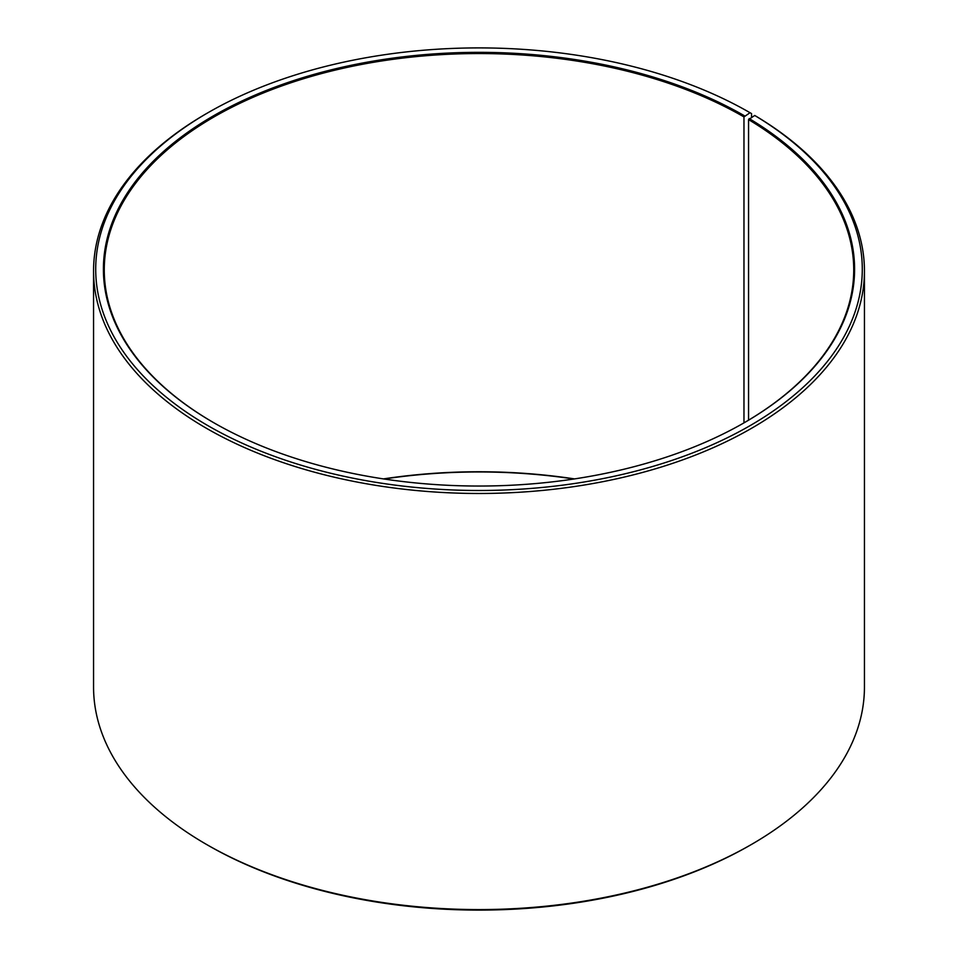 <?xml version="1.0" encoding="UTF-8"?>
<svg xmlns="http://www.w3.org/2000/svg" width="958" height="958" viewBox="0 0 958 958"><rect width="100%" height="100%" fill="white"/><g stroke="black" fill="none" stroke-linecap="round" stroke-linejoin="round"><path stroke-width="1.44" d="M754.724 115.475A383.296 221.298 180 0 1 746.857 427.484A383.296 221.298 180 0 1 206.401 424.765A383.296 221.298 180 0 1 207.97 112.721L206.449 113.595A385.439 222.531 180 0 0 93.561 270.946A385.439 222.531 180 0 0 479 493.478A385.439 222.531 180 0 0 864.439 270.946A385.439 222.531 180 0 0 756.257 116.361L754.724 115.475L748.557 119.606L748.557 420.179M748.557 119.606A374.734 216.352 180 0 1 853.734 269.893A374.734 216.352 180 0 1 744.282 422.694M213.718 422.694A374.734 216.352 180 0 1 104.266 269.893A374.734 216.352 180 0 1 335.599 70.018A374.734 216.352 180 0 1 743.971 116.912L743.971 422.873M383.475 478.904A374.734 216.352 180 0 1 574.525 478.904M384.098 479A375.584 216.843 180 0 1 573.902 479M864.439 270.946L864.439 687.054A385.439 222.531 180 0 1 751.551 844.405L750.03 845.279A383.296 221.298 180 0 1 207.97 845.279L206.449 844.405A385.439 222.531 180 0 1 93.561 687.054L93.561 270.946M751.551 844.405A385.439 222.531 180 0 1 206.449 844.405M751.551 117.235L751.551 113.595L750.03 112.721L743.971 116.912M207.97 112.721A383.296 221.298 180 0 1 750.03 112.721M749.18 118.564A375.584 216.843 180 0 1 744.582 422.526A375.584 216.843 180 0 1 213.418 422.526A375.584 216.843 180 0 1 213.418 115.858A375.584 216.843 180 0 1 744.582 115.858"/></g></svg>

